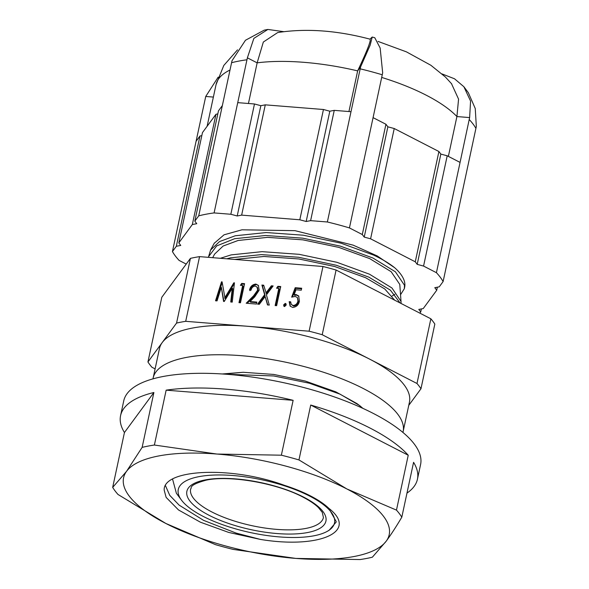 <?xml version="1.0" encoding="UTF-8"?>
<svg xmlns="http://www.w3.org/2000/svg" width="589" height="589" viewBox="0 0 589 589"><rect width="100%" height="100%" fill="white"/><g stroke="black" fill="none" stroke-linecap="round" stroke-linejoin="round"><path stroke-width="0.88" d="M186.227 264.086L179.13 260.434A141.412 47.805 12.1 0 1 172.437 251.562L176.325 246.283L199.966 136.007L196.078 141.286L205.73 96.463L218.166 77.159M198.714 215.854A141.412 47.805 12.1 0 1 214.094 212.923L230.836 214.263L254.477 103.981L237.735 102.641L247.38 57.832L253.859 38.395L267.862 29.45L264.218 30.149L245.458 40.266L232 60.77L222.355 105.578L218.467 110.857L194.826 221.133L198.714 215.854L222.355 105.578M267.862 29.45L283.589 31.644M369.98 39.146L372.211 37.048L370.157 45.176L360.601 66.896L351 111.704L334.257 110.364L310.617 220.647L327.359 221.987L351 111.704M373.073 117.638L349.432 227.921L362.294 234.54L385.935 124.257L373.073 117.638L382.673 72.83L380.148 47.996L374.781 37.74L372.211 37.048M402.928 432.429A127.828 43.211 -167.9 0 0 403.134 431.575A127.828 43.211 -167.9 0 0 363.295 388.519A127.828 43.211 -167.9 0 0 232.162 355.086A127.828 43.211 -167.9 0 0 153.155 377.983A127.828 43.211 -167.9 0 0 153 378.852M403.134 431.575L409.443 402.162A127.828 43.211 -167.9 0 0 369.605 359.113A127.828 43.211 -167.9 0 0 247.402 326.262A127.828 43.211 -167.9 0 0 162.247 342.518A127.828 43.211 -167.9 0 0 159.464 348.57L153.155 377.983M203.176 516.391A79.89 27.006 -167.9 0 0 327.27 531.344A79.89 27.006 -167.9 0 0 309.615 496.071A79.89 27.006 -167.9 0 0 214.83 475.029A79.89 27.006 -167.9 0 0 181.456 500.09A79.89 27.006 -167.9 0 0 203.176 516.391M327.27 531.344L329.06 530.343L336.209 522.023M404.356 288.654L404.643 287.329A99.07 33.492 -167.9 0 0 394.785 267.811C389.263 263.371 382.18 259.123 373.529 255.066L340.987 243.183L303.306 235.21L266.191 232.545L235.261 235.769L219.55 241.564L210.59 250.023L208.58 256.679L216.649 245.93L234.628 238.714L265.565 235.49L302.672 238.155L340.354 246.128L372.903 258.004L395.403 271.801L404.474 285.238L404.356 288.654L400.542 294.706M401.08 303.475L401.006 301.413L391.935 287.977L369.436 274.179L336.886 262.296L299.205 254.33L262.098 251.658L231.16 254.882L220.338 258.291M226.743 258.799L230.535 257.827L261.464 254.603L298.579 257.268L336.253 265.241L368.802 277.117L390.374 290.134L400.1 302.974M208.454 257.334L208.58 256.679M408.751 405.365L420.966 388.769A143.804 48.615 12.1 0 0 416.99 383.498L322.212 334.721A143.804 48.615 12.1 0 0 309.1 331.202L185.704 321.322A143.804 48.615 12.1 0 0 176.56 323.067L147.935 361.97A143.804 48.615 12.1 0 0 151.91 367.241L155.106 368.883M448.369 156.394L456.909 116.563L469.632 117.579L460.068 162.409L447.206 155.79L423.565 266.066L436.42 272.685L460.068 162.409M436.42 272.685A141.412 47.805 12.1 0 1 443.112 281.557L439.232 286.836L434.792 287.682L436.729 290.244L437.377 287.189M442.081 73.942L454.494 78.771L463.874 86.723L468.336 92.694L475.249 108.531L476.324 126.451L443.112 281.557M327.359 221.987A141.412 47.805 12.1 0 1 349.432 227.921M237.735 102.641L214.094 212.923M196.078 141.286L172.437 251.562M421.378 308.93L420.723 311.986L419.869 313.149M348.938 111.542L357.648 70.901L360.601 66.896M247.38 57.832L257.15 62.861L248.44 103.502M205.73 96.463L213.38 97.075M420.723 311.986L418.794 309.424L423.233 308.577L436.729 290.244M381.694 77.424A127.828 43.211 12.1 0 1 456.917 116.541L458.566 99.129L451.432 83.55M364.223 237.095L387.864 126.819L394.232 128.527L370.591 238.81L364.223 237.095L362.294 234.54M385.935 124.257L387.864 126.819M440.837 154.082L417.196 264.358L415.267 261.803L438.908 151.52L440.837 154.082L447.206 155.79M423.565 266.066L417.196 264.358M257.15 62.861L257.15 62.839A127.828 43.211 12.1 0 1 357.656 70.886L357.648 70.901M237.205 215.972L260.846 105.696L265.286 104.849L241.645 215.125L237.205 215.972L230.836 214.263M254.477 103.981L260.846 105.696M329.818 111.211L306.177 221.493L299.808 219.778L323.449 109.502L329.818 111.211L334.257 110.364M310.617 220.647L306.177 221.493M194.826 221.133L196.763 223.695L192.323 224.542L215.964 114.266L217.82 113.913M199.966 136.007L201.813 135.654M215.964 114.266L202.469 132.599L178.828 242.882L180.757 245.436L176.325 246.283M370.142 39.191C336.93 30.392 306.111 28.184 277.699 32.557L263.342 42.033L257.15 62.839M369.929 39.22C371.453 39.743 367.367 50.301 357.656 70.886M463.874 86.723L470.567 101.072L469.632 117.579M438.908 151.52L394.232 128.527M323.449 109.502L265.286 104.849M415.267 261.803L370.591 238.81M299.808 219.778L241.645 215.125M192.323 224.542L178.828 242.882M234.687 259.44L263.916 256.473L298.756 258.954L334.626 266.486L365.614 277.728L384.735 288.934L394.696 300.191M212.673 257.673L214.587 254.117L223.128 246.033L238.074 240.489L267.524 237.36L302.856 239.841L338.727 247.365L369.708 258.615L391.133 271.684L399.776 284.413L401.072 302.083M394.858 294.323L392.119 296.009M214.205 243.309L224.034 234.82L241.983 229.798L294.993 230.667L353.201 245.164L377.247 255.95L394.785 267.811M224.623 298.019L233.855 282.801L234.444 282.853L232.243 302.12L230.748 301.995L232.316 288.168L224.247 301.48L223.562 301.421L221.346 287.285L217.047 300.905L215.537 300.78L221.523 281.814L222.09 281.866L225.086 298.63L234.378 283.419M216.178 300.832L222.178 282.448M223.938 301.45L221.346 287.285M231.271 302.039L232.78 288.779L232.316 288.168M241.247 285.393L242.153 284.045L244.45 284.229M239.561 302.702L243.117 286.114L242.653 285.503L240.415 285.326L241.689 283.434L244.575 283.662L240.474 302.775L238.979 302.658L242.653 285.503M247.203 303.313L254.073 296.392L258.107 290.76L257.526 287.557L255.339 286.018C252.983 286.342 251.555 287.726 251.047 290.163L249.545 290.046C250.281 286.512 252.379 284.524 255.832 284.067L258.578 285.702M255.832 284.067L258.357 285.37L259.167 290.156L254.75 296.834L250.067 301.553L250.531 302.164L256.738 302.658M250.008 290.657C250.745 287.13 252.836 285.135 256.296 284.678M267.796 304.962L265.146 296.561L259.344 304.285L257.562 304.145L264.63 294.743L265.094 295.354L262.37 285.665L263.857 285.783M264.63 294.743L261.906 285.047L263.688 285.194L266.361 293.668L271.816 286.416L272.722 286.49M258.431 304.211L265.094 295.354M277.404 288.286L278.31 286.939L280.614 287.123M275.726 305.595L279.282 289.008L278.818 288.396L276.572 288.22L277.846 286.328L280.739 286.556L276.639 305.669L275.144 305.551L278.818 288.396M284.156 306.427L284.126 305.477L286.121 304.108M294.125 294.75L295.995 294.507L298.667 295.936L299.426 301.141C298.66 304.955 296.4 307.053 292.667 307.451L290.105 306.081L289.162 301.686L290.657 301.811L291.275 304.439L293.175 305.5C295.803 305.139 297.393 303.622 297.946 300.95L297.416 297.541L295.199 296.436L291.658 297.151L295.199 287.712L301.686 288.235L301.266 290.193L295.995 289.773L294.125 294.75L294.588 295.361L296.458 295.118L298.881 296.245M292.453 296.871L295.663 288.33L301.568 288.801M291.275 304.439L293.639 306.111C296.267 305.75 297.857 304.233 298.409 301.561L297.416 297.541M290.348 306.368L289.626 302.304L290.649 302.385M309.1 331.202L322.971 266.5A143.804 48.615 12.1 0 1 336.083 270.027L322.212 334.721M221.523 281.814L221.987 282.433M233.855 282.801L234.319 283.419M242.153 284.045L241.689 283.434M250.067 301.553L256.856 302.091L256.436 304.057L246.209 303.239L253.609 295.781L257.643 290.141L258.107 290.76M257.643 290.141L257.062 286.946M265.897 293.05L271.352 285.805L273.134 285.945L266.412 294.883L269.283 305.08L267.502 304.94L265.146 296.561M261.906 285.047L262.37 285.665M271.352 285.805L271.816 286.416M278.31 286.939L277.846 286.328M283.662 304.859L285.253 303.372L285.93 303.74L286.158 305.065L284.568 306.552L283.883 306.177L283.662 304.859L284.126 305.477M285.253 303.372L285.717 303.983M293.175 305.5L293.639 306.111M297.946 300.95L298.409 301.561M295.199 287.712L295.663 288.33M295.995 294.507L296.458 295.118M289.162 301.686L289.626 302.304M176.56 323.067L190.431 258.372A143.804 48.615 12.1 0 1 199.568 256.627L185.704 321.322M190.431 258.372L161.806 297.268L147.935 361.97M322.971 266.5L199.568 256.627M420.966 388.769L434.837 324.075A143.804 48.615 -167.9 0 0 430.861 318.804L336.083 270.027M416.99 383.498L430.861 318.804M172.57 479.159L176.376 493.251L181.456 500.09M363.06 408.442L357.008 403.62L335.804 391.854L305.183 381.017L273.804 374.442L243.132 372.285L222.259 373.971M295.759 558.409A135.816 45.913 12.1 0 1 226.89 546.327A135.816 45.913 12.1 0 1 165.921 523.503A135.816 45.913 12.1 0 1 126.554 471.325A135.816 45.913 12.1 0 1 217.032 454.053A135.816 45.913 12.1 0 1 346.869 488.958A135.816 45.913 12.1 0 1 386.237 541.136A135.816 45.913 12.1 0 1 295.759 558.409L360.093 559.55A151.8 51.317 12.1 0 0 372.351 557.209L386.237 541.136C391.14 534.429 396.331 526.448 401.808 517.186A151.8 51.317 12.1 0 0 396.471 510.111L408.236 455.238A151.8 51.317 -167.9 0 0 310.72 405.048L298.954 459.928A151.8 51.317 12.1 0 0 290.215 457.476A151.8 51.317 12.1 0 0 281.365 455.194L293.131 400.321A151.8 51.317 -167.9 0 0 166.15 390.161L154.384 445.034A151.8 51.317 12.1 0 0 142.133 447.375L153.891 392.502A151.8 51.317 -167.9 0 0 120.583 415.598A151.8 51.317 -167.9 0 0 124.441 432.525L112.676 487.405A151.8 51.317 12.1 0 0 118.006 494.473L165.921 523.503L215.53 544.663A151.8 51.317 12.1 0 0 224.262 547.107A151.8 51.317 12.1 0 0 233.119 549.39L295.759 558.409M328.795 508.292C359.474 532.117 318.354 549.036 260.375 539.414L228.76 532.449L200.393 522.193L178.511 509.956L166.12 497.381L164.184 490.1C162.954 469.242 230.829 465.634 284.354 485.307A81.172 27.44 12.1 0 1 328.795 508.292L336.15 521.464M406.97 493.096A151.8 51.317 -167.9 0 0 417.432 479.24L420.583 464.53A151.8 51.317 -167.9 0 0 305.131 387.901A151.8 51.317 -167.9 0 0 123.734 400.895L120.583 415.598M417.432 479.24A151.8 51.317 -167.9 0 0 413.574 462.306L401.808 517.186M396.471 510.111L346.869 488.958L298.954 459.928M408.236 455.238L310.72 405.048M281.365 455.194L217.032 454.053L154.384 445.034M293.131 400.321L166.15 390.161M142.133 447.375L126.554 471.325L112.676 487.405M153.891 392.502L124.441 432.525M246.924 59.783A141.412 47.805 -167.9 0 0 231.543 62.721M382.261 74.781A141.412 47.805 -167.9 0 0 360.188 68.847M303.762 497.19A71.107 24.039 12.1 0 1 307.539 532.552A71.107 24.039 12.1 0 1 209.029 515.272A71.107 24.039 12.1 0 1 205.252 479.91A71.107 24.039 12.1 0 1 303.762 497.19M211.79 511.929A67.912 22.956 -167.9 0 0 281.454 529.688A67.912 22.956 -167.9 0 0 323.427 517.525L322.257 512.334L318.377 507.534C314.828 504.081 309.681 500.598 302.93 497.094C276.859 483.12 229.416 474.962 206.054 480.19C187.221 485.439 192.286 488.082 190.622 489.054A67.912 22.956 -167.9 0 0 211.79 511.929M475.949 128.417A141.412 47.805 -167.9 0 0 469.256 119.552M207.114 126.289L216.045 84.639A127.828 43.211 12.1 0 1 229.975 70.039M253.609 295.781L254.073 296.392M243.132 372.285L224.048 374.096M226.839 374.295L273.782 375.959L309.328 383.211L340.037 394.151L359.754 405.652M260.375 539.414L236.145 533.097L203.558 520.345L179.093 505.097L169.742 495.349L165.509 485.778M216.045 84.639L223.805 65.445L237.529 49.851M378.035 41.414L406.417 51.854L430.89 65.283L445.343 76.968L451.748 83.932M210.59 250.023L214.403 242.955M357.008 403.62L360.969 406.624"/></g></svg>
